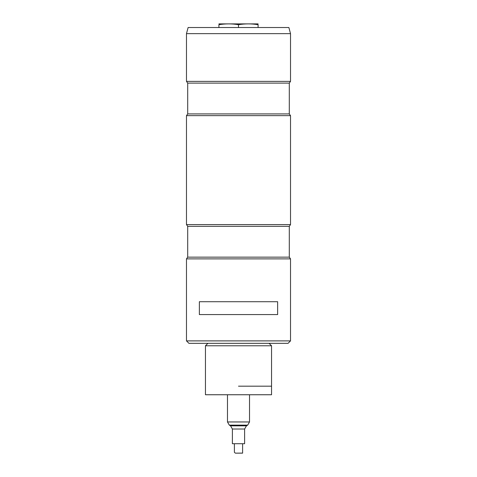 <?xml version="1.0" encoding="UTF-8"?>
<svg xmlns="http://www.w3.org/2000/svg" width="477" height="477" viewBox="0 0 477 477"><rect width="100%" height="100%" fill="white"/><g stroke="black" fill="none" stroke-linecap="round" stroke-linejoin="round"><path stroke-width="0.72" d="M207.9 343.333L205.45 345.783L271.55 345.783L269.1 343.333M238.5 386.179L271.55 386.179L238.5 386.179M271.55 345.783L271.55 394.747L205.45 394.747L205.45 345.783M218.913 23.886L258.087 23.886M238.5 27.523L238.5 24.697C231.971 23.623 225.442 23.623 218.913 24.697C218.913 23.623 218.913 23.623 218.913 24.697L218.913 27.523M258.087 27.523L258.087 24.697C258.087 23.623 258.087 23.623 258.087 24.697L258.087 24.548M258.087 24.697C251.558 23.623 245.029 23.623 238.5 24.697M288.078 343.333L188.922 343.333L186.477 340.888L290.523 340.888L288.078 343.333M199.362 301.714L277.638 301.714L277.638 314.57L199.362 314.57L199.362 301.714M290.523 33.64L186.477 33.64L188.117 27.523L288.883 27.523L290.523 33.64L290.523 81.382L289.3 83.111L187.7 83.111L187.7 113.925L186.477 115.655L290.523 115.655L290.523 224.601L289.3 226.331L187.7 226.331L187.7 257.145L186.477 258.874L290.523 258.874L290.523 340.888M290.523 258.874L289.3 257.145L289.3 226.331M290.523 224.601L186.477 224.601L187.7 226.331M290.523 115.655L289.3 113.925L289.3 83.111M290.523 81.382L186.477 81.382L187.7 83.111M241.869 453.102L235.376 453.15L242.602 453.138L242.602 443.711M234.398 443.711L234.398 452.303L235.376 453.15M232.382 429.02L244.618 429.02L244.618 443.711L232.382 443.711L232.382 429.02L230.546 425.842L229.318 425.132L227.481 421.954L249.513 421.954M187.7 257.145L289.3 257.145M187.7 113.925L289.3 113.925M244.618 429.02L246.454 425.842L230.546 425.842M246.454 425.842L247.682 425.132L229.318 425.132M186.477 258.874L186.477 340.888M186.477 115.655L186.477 224.601M186.477 33.64L186.477 81.382M242.59 453.15L241.827 453.15M247.682 425.132L249.519 421.954L249.519 394.747M227.481 394.747L227.481 421.954"/></g></svg>
